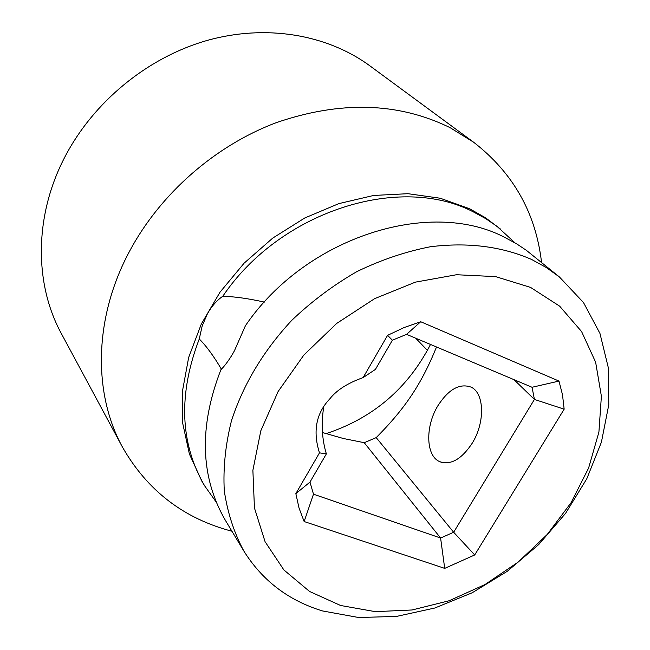 <?xml version="1.0" encoding="UTF-8"?>
<svg xmlns="http://www.w3.org/2000/svg" width="650" height="650" viewBox="0 0 650 650"><rect width="100%" height="100%" fill="white"/><g stroke="black" fill="none" stroke-linecap="round" stroke-linejoin="round"><path stroke-width="0.97" d="M340.608 605.491L375.334 611.658L412.067 609.976L449.15 600.746L484.997 584.529L518.148 562.112L547.243 534.446L571.082 502.686L588.591 468.089L598.91 432.087L601.388 396.24L595.628 362.18L581.604 331.589L559.642 306.15L530.554 287.398L495.609 276.616L456.519 274.731L415.415 282.132L374.668 298.642L336.716 323.408L303.875 355.014L278.102 391.536L260.829 430.739L252.882 470.299L254.443 507.951L265.078 541.718L283.887 569.952L309.579 591.467L340.608 605.491M319.483 452.855C312.666 431.356 316.079 413.392 329.713 398.97C336.602 390.162 347.726 383.045 363.09 377.618L387.595 335.343L403.975 327.6L420.712 321.734L558.984 381.079L562.502 394.81L564.159 409.175L474.711 554.954L444.706 568.376L304.135 521.528L299.041 508.081L295.848 493.626L319.483 452.855L326.365 453.879C322.026 439.595 321.124 424.068 323.651 407.282M514.012 379.665L534.422 399.433L532.049 387.27L406.575 334.36L392.381 340.202L375.416 369.419L363.09 377.618M216.287 502.223L204.62 485.802C179.944 443.243 178.157 394.298 199.257 338.975L202.183 325.967L207.342 313.95C211.583 306.345 216.734 300.454 222.779 296.278C234.317 296.554 248.178 298.488 264.363 302.096M559.406 276.957L526.337 250.307L516.758 243.912L504.433 237.234C429.309 197.966 305.419 237.421 245.432 325.691L234.406 350.829C230.002 358.767 225.493 365.081 220.87 369.777C198.762 426.823 200.281 477.035 225.428 520.414L243.791 550.948C262.348 580.645 288.6 600.641 322.562 610.951L358.548 617.5L396.476 616.428L434.842 608.01L472.217 592.751L507.268 571.309L538.777 544.505L565.622 513.297L586.788 478.782L601.413 442.163L608.782 404.763L608.392 368.014L599.958 333.434L583.505 302.567L559.406 276.957L546.171 267.467L531.611 259.472C501.581 246.366 467.837 242.125 430.389 246.748C405.551 251.615 381.054 259.894 356.891 271.602C333.361 285.139 311.651 301.381 291.761 320.344C263.38 350.902 243.271 384.418 231.432 420.891C225.444 444.827 223.056 468.114 224.283 490.758C227.524 512.647 234.033 532.707 243.791 550.948M472.225 443.194C485.323 422.329 484.372 392.771 470.966 387.083C459.542 383.094 448.516 389.317 437.889 405.746C425.181 426.286 425.75 455.683 439.538 461.581C450.564 465.53 461.459 459.396 472.225 443.194M222.779 296.278C280.345 210.941 400.164 173.404 473.647 212.046L485.712 218.627L496.892 226.257L515.036 242.881M221.414 369.233C213.834 356.233 206.44 346.149 199.257 338.975M231.928 531.221C183.747 518.602 147.249 490.555 122.444 447.078C92.836 393.136 93.811 317.663 129.651 251.071C160.355 193.684 215.093 145.706 276.104 122.72C340.389 100.604 398.393 102.253 450.109 127.676L473.614 142.22C513.175 172.884 535.819 212.956 541.548 262.438M122.444 447.078L61.482 333.799C34.206 284.009 34.068 216.076 64.764 157.178C93.332 101.969 147.184 57.728 206.456 40.641C265.826 23.782 327.08 34.385 370.021 65.942L473.614 142.22M415.691 338.203L427.456 350.399M430.503 344.451C407.786 388.473 372.946 418.21 325.975 433.664M564.159 409.175L534.422 399.433L453.659 532.253L440.602 538.038L313.487 494.187L309.985 482.089L326.365 453.879M444.706 568.376L440.602 538.038L364.236 442.699L343.379 438.506L322.522 432.551M436.524 346.986C421.387 384.272 405.08 408.501 376.204 437.621L364.236 442.699M309.985 482.089L295.848 493.626M392.381 340.202L387.595 335.343M313.487 494.187L304.135 521.528M376.204 437.621L453.659 532.253L474.711 554.954M532.049 387.27L558.984 381.079M406.575 334.36L420.712 321.734M500.411 229.019L485.477 217.75L469.633 208.764L440.261 198.242L407.908 193.692L373.685 195.447L338.853 203.612L304.761 217.986L272.764 238.079L244.14 263.144L220.009 292.191L201.305 324.041L188.671 357.427L182.471 391.048L182.78 423.637L189.402 454.049L201.906 481.284L204.62 485.802M441.773 462.426L439.538 461.581"/></g></svg>
